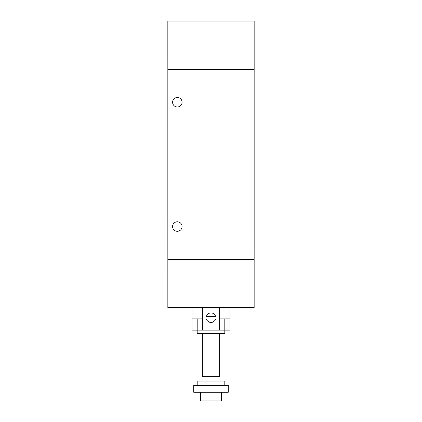 <?xml version="1.0" encoding="UTF-8"?>
<svg xmlns="http://www.w3.org/2000/svg" width="422" height="422" viewBox="0 0 422 422"><rect width="100%" height="100%" fill="white"/><g stroke="black" fill="none" stroke-linecap="round" stroke-linejoin="round"><path stroke-width="0.63" d="M172.587 102.24A4.747 4.747 0 0 1 179.709 98.126A4.747 4.747 0 0 1 179.709 106.349A4.747 4.747 0 0 1 172.587 102.24M172.587 226.535A4.747 4.747 0 0 1 179.709 222.426A4.747 4.747 0 0 1 179.709 230.649A4.747 4.747 0 0 1 172.587 226.535M254.16 21.1L167.84 21.1L167.845 307.675L254.155 307.675L254.16 69.44L167.84 69.44L254.16 69.44L254.16 21.1M167.84 259.34L254.16 259.34M219.63 318.9L229.99 318.9L229.99 330.12L224.81 330.12L224.81 333.57L197.19 333.57L197.19 330.12L192.01 330.12L192.01 318.9L202.37 318.9M219.63 333.57L219.63 376.73L202.37 376.73L202.37 333.57M204.095 376.73L204.095 381.045M224.81 385.365L224.81 381.045L197.19 381.045L197.19 385.365M228.265 385.365L193.735 385.365L193.735 392.27L228.265 392.27L228.265 385.365M221.36 392.27L221.36 400.9L200.64 400.9L200.64 392.27M224.81 318.9L224.81 330.12L197.19 330.12L197.19 318.9M229.99 307.675L229.99 318.9M215.568 316.394L206.432 316.394A4.747 4.747 0 0 1 215.568 316.394M215.568 318.985A4.747 4.747 0 0 1 206.432 318.985L215.568 318.985M192.01 307.675L192.01 318.9M202.37 307.675L202.37 330.12M219.63 307.675L219.63 330.12M217.905 376.73L217.905 381.045"/></g></svg>
